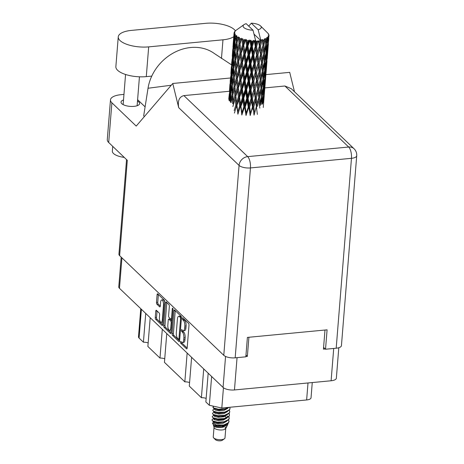 <?xml version="1.0" encoding="UTF-8"?>
<svg xmlns="http://www.w3.org/2000/svg" width="464" height="464" viewBox="0 0 464 464"><rect width="100%" height="100%" fill="white"/><g stroke="black" fill="none" stroke-linecap="round" stroke-linejoin="round"><path stroke-width="0.7" d="M164.563 302.07A3.683 1.438 -95.4 0 0 163.618 300.098A3.683 1.438 -95.4 0 0 162.997 299.825L161.71 299.947A3.683 1.438 -95.4 0 0 160.608 302.226L160.3 306.072A1.375 0.539 -95.4 0 1 159.889 306.919A1.375 0.539 -95.4 0 1 159.657 306.82L156.919 304.198A1.375 0.539 -95.4 0 1 156.478 302.412L157.105 294.669A1.375 0.539 -95.4 0 1 157.516 293.816A1.375 0.539 -95.4 0 1 157.748 293.915L164.14 300.034A1.375 0.539 -95.4 0 1 164.581 301.826L162.742 324.678A1.375 0.539 -95.4 0 1 162.33 325.531A1.375 0.539 -95.4 0 1 162.098 325.432L155.701 319.313A1.375 0.539 -95.4 0 1 155.266 317.521L155.782 311.112A1.375 0.539 -95.4 0 1 156.194 310.259A1.375 0.539 -95.4 0 1 156.426 310.358L159.164 312.98A1.375 0.539 -95.4 0 1 159.599 314.766L159.401 317.277A3.683 1.438 -95.4 0 0 161.199 322.329A3.683 1.438 -95.4 0 0 162.301 320.05L163.508 305.005A3.683 1.438 -95.4 0 0 162.33 300.22A3.683 1.438 -95.4 0 0 161.71 299.947M171.17 332.746L173.043 309.511A0.963 0.377 -95.4 0 0 172.736 308.258A0.963 0.377 -95.4 0 0 172.573 308.189A0.963 0.377 -95.4 0 0 172.283 308.78L171.506 318.432A1.375 0.539 -95.4 0 1 171.094 319.284A1.375 0.539 -95.4 0 1 170.862 319.186L169.047 317.446A1.375 0.539 -95.4 0 1 168.606 315.659L169.354 306.391A1.375 0.539 -95.4 0 0 168.913 304.599L166.176 301.983A1.375 0.539 -95.4 0 0 165.944 301.878A1.375 0.539 -95.4 0 0 165.532 302.731L163.693 325.589A1.375 0.539 -95.4 0 0 164.134 327.375L170.526 333.494A1.375 0.539 -95.4 0 0 170.758 333.599A1.375 0.539 -95.4 0 0 171.17 332.746L165.416 327.253L164.134 327.375M173.959 310.799L172.121 333.651A1.375 0.539 -95.4 0 0 172.562 335.443L178.959 341.562A1.375 0.539 -95.4 0 0 179.191 341.661A1.375 0.539 -95.4 0 0 179.603 340.808L181.441 317.956A1.375 0.539 -95.4 0 0 181.001 316.164L174.603 310.045A1.375 0.539 -95.4 0 0 174.371 309.946A1.375 0.539 -95.4 0 0 173.959 310.799L175.247 310.677L173.408 333.529A1.375 0.539 -95.4 0 0 173.843 335.321L179.597 340.825M338.801 347.733L336.354 378.183A8.694 3.3 -175.4 0 1 331.11 380.764L234.459 389.957A8.694 3.3 -175.4 0 1 223.068 387.44L119.474 288.312A8.694 3.3 -175.4 0 1 118.772 286.856L121.168 257.126M181.644 342.223L180.902 341.51A0.963 0.377 -95.4 0 0 180.74 341.44A0.963 0.377 -95.4 0 0 180.444 342.229A0.963 0.377 -95.4 0 0 180.757 343.285L186.516 348.795A1.375 0.539 -95.4 0 0 186.748 348.899A1.375 0.539 -95.4 0 0 187.16 348.046L188.999 325.189A1.375 0.539 -95.4 0 0 188.564 323.402L182.804 317.892A0.963 0.377 -95.4 0 0 182.642 317.823A0.963 0.377 -95.4 0 0 182.346 318.611A0.963 0.377 -95.4 0 0 182.659 319.667L183.402 320.38A4.408 1.723 -95.4 0 1 184.811 326.105L184.66 328.007A4.408 1.723 -95.4 0 1 183.344 330.733A4.408 1.723 -95.4 0 1 182.596 330.414L181.853 329.701A0.963 0.377 -95.4 0 0 181.691 329.631A0.963 0.377 -95.4 0 0 181.395 330.42A0.963 0.377 -95.4 0 0 181.708 331.476L182.456 332.189A4.408 1.723 -95.4 0 1 183.86 337.914L183.709 339.816A4.408 1.723 -95.4 0 1 182.393 342.542A4.408 1.723 -95.4 0 1 181.644 342.223M324.986 330.032L323.449 349.143L325.247 348.969M245.862 356.52L247.364 356.381L248.901 337.27M247.364 356.381L245.984 355.059M211.63 376.495L209.316 405.269L205.859 401.963L208.174 373.189M223.445 387.759L221.815 408.03L209.316 405.269M312.26 382.556L311.037 397.799A7.296 2.767 -175.4 0 1 306.634 399.962L221.815 408.03M145.731 313.444L143.417 342.212L139.078 338.059A7.296 2.767 -175.4 0 1 138.492 336.841L140.754 308.676M150.197 317.712L147.877 346.48L159.981 358.063L162.301 329.295M148.167 342.913A5.754 2.181 4.6 0 0 143.417 342.212M166.762 333.564L164.447 362.332L184.834 381.843L187.149 353.069M164.732 358.765A5.754 2.181 4.6 0 0 159.981 358.063M191.609 357.338L189.295 386.112L201.399 397.694L203.713 368.921M189.585 382.539A5.754 2.181 4.6 0 0 184.834 381.843M206.149 398.39A5.754 2.181 4.6 0 0 201.399 397.694M182.393 342.542L183.674 342.42A4.408 1.723 -95.4 0 0 184.991 339.694L183.709 339.816M182.688 330.496A0.963 0.377 -95.4 0 0 182.996 331.354L183.738 332.067A4.408 1.723 -95.4 0 1 185.148 337.792L184.991 339.694M183.344 330.733L184.626 330.612A4.408 1.723 -95.4 0 0 185.942 327.886L184.66 328.007M183.64 318.693A0.963 0.377 -95.4 0 0 183.947 319.545L184.689 320.259A4.408 1.723 -95.4 0 1 186.099 325.983L185.942 327.886M181.737 342.304A0.963 0.377 -95.4 0 0 182.045 343.163L187.16 348.058M178.501 339.213A0.963 0.377 -95.4 0 0 178.669 339.283A0.963 0.377 -95.4 0 0 178.953 338.685L180.566 318.623A0.963 0.377 -95.4 0 0 180.258 317.37L179.475 316.622A4.408 1.723 -95.4 0 0 178.733 316.297A4.408 1.723 -95.4 0 0 177.41 319.023L176.308 332.74A4.408 1.723 -95.4 0 0 177.718 338.459L178.501 339.213M178.733 316.297L180.015 316.175A4.408 1.723 -95.4 0 1 180.757 316.5L181.395 317.109M166.82 302.598A1.375 0.539 -95.4 0 0 166.814 302.609L164.975 325.467A1.375 0.539 -95.4 0 0 165.416 327.253M167.835 325.276A3.683 1.438 -95.4 0 0 169.633 330.327A3.683 1.438 -95.4 0 0 170.735 328.054L171.158 322.753A1.375 0.539 -95.4 0 0 170.717 320.96L168.902 319.226A1.375 0.539 -95.4 0 0 168.67 319.122A1.375 0.539 -95.4 0 0 168.258 319.974L167.835 325.276M169.633 330.327L170.914 330.206A3.683 1.438 -95.4 0 0 171.402 329.927M172.121 320.978A1.375 0.539 -95.4 0 0 172.005 320.839L170.717 320.96M168.67 319.122L169.957 319A1.375 0.539 -95.4 0 1 170.189 319.104L172.005 320.839M161.199 322.329L162.481 322.207A3.683 1.438 -95.4 0 0 162.963 321.923M158.386 294.53A1.375 0.539 -95.4 0 0 158.386 294.547L157.766 302.29A1.375 0.539 -95.4 0 0 158.207 304.077L160.3 306.083M157.064 310.973A1.375 0.539 -95.4 0 0 157.064 310.99L156.548 317.399A1.375 0.539 -95.4 0 0 156.989 319.191L162.742 324.696M214.014 427.448L213.249 436.96A5.893 2.233 4.6 0 0 213.695 437.917L215.476 439.686A3.787 1.438 4.6 0 0 220.458 440.8A3.787 1.438 4.6 0 0 222.36 440.237L224.402 438.776A5.893 2.233 4.6 0 0 224.994 437.906L225.759 428.394M213.695 437.917A5.893 2.233 4.6 0 0 221.438 439.652A5.893 2.233 4.6 0 0 224.402 438.776M213.463 424.746L214.084 427.646A5.893 2.233 4.6 0 0 222.221 429.948A5.893 2.233 4.6 0 0 225.661 428.574L226.548 426.979L224.878 428.092L226.931 426.283L228.033 423.458M226.502 424.485L222.824 426.526L217.674 427.013L213.968 426.219L213.405 425.645C214.316 427.24 217.541 427.756 223.08 427.187L227.801 424.717M223.613 425.459L213.62 425.204L212.483 423.203L216.433 425.03L223.747 425.018A8.555 3.248 4.6 0 0 226.49 424.49L223.613 425.459M213.776 421.921L212.483 423.203M223.683 426.277A5.893 2.233 4.6 0 0 222.314 425.853M214.646 418.992A8.555 3.248 4.6 0 0 214.269 419.102L213.921 419.16M213.95 418.714L212.518 419.236L211.944 419.943L213.069 421.573L217.378 422.582L223.979 422.188L228.595 419.908L229.228 418.487L228.903 416.626M211.944 419.943L212.669 420.923L217.413 422.176L224.008 421.788L228.63 419.508L229.262 418.081M215.018 415.808L214.182 415.93M214.206 415.477L212.779 416.005L212.205 416.713L213.324 418.337L217.639 419.346L224.234 418.957L228.856 416.678L229.489 415.251L229.158 413.395M212.205 416.713L212.93 417.693L217.674 418.946L224.269 418.551L228.891 416.272L229.523 414.851M215.279 412.577L214.443 412.693M214.554 412.218L213.04 412.769L212.466 413.476L213.585 415.106L217.9 416.115L224.495 415.721L229.117 413.441L229.75 412.02L229.419 410.159M212.466 413.476L213.191 414.456L217.935 415.709L224.53 415.321L229.152 413.035L229.784 411.614M214.728 409.01L213.301 409.532L212.727 410.24L213.846 411.87L218.161 412.879L224.756 412.49L229.378 410.211L230.011 408.784L229.854 407.264M212.727 410.24L213.452 411.226L218.196 412.479L224.791 412.084L229.413 409.805L230.045 408.378M213.678 406.232L212.953 407.415L213.678 408.395L218.422 409.648L225.017 409.254L229.303 407.317M212.988 407.009L213.713 407.989L218.451 409.242L225.052 408.848L228.764 407.369M226.49 424.49L228.34 423.145L228.972 421.724L228.642 419.862M223.416 416.869L221.722 416.382M223.747 425.018L228.369 422.739L229.001 421.318M224.089 416.695L222.691 416.231M229.494 415.048L228.99 413.581M226.861 408.326L225.545 407.676M254.62 112.711L253.767 106.923L255.583 100.787L257.381 114.405M253.767 106.923L252.868 106.72L254.052 115.153L257.137 103.692L256.383 97.985L258.1 91.768L258.773 97.446L257.137 103.692M252.509 107.039L250.595 113.094L249.609 107.161L251.552 101.169L252.509 107.039L252.868 106.72L252.926 109.695M256.383 97.985L255.444 97.829L256.493 106.157L257.456 106.273L259.074 100.241L258.779 97.075L259.486 94.592L258.848 88.937L260.472 82.894L260.171 79.738L260.988 88.27L259.486 94.592M259.747 97.144L261.203 90.805L261.603 96.361L260.246 102.724L259.747 97.144L258.779 97.075L259.596 105.606M257.021 104.122L256.493 106.157L256.702 109.11M255.165 89.587L256.975 83.45L257.764 89.181L256.018 95.375L255.165 89.587L254.26 89.384L255.583 100.787M260.246 102.724L259.475 105.229L260.437 105.253L261.748 98.867L261.98 104.371M258.848 88.937L257.891 88.821L258.773 97.446M257.781 80.649L259.492 74.437L260.171 80.11L258.535 86.362L257.781 80.649L256.841 80.487L258.1 91.768M261.835 87.916L263.14 81.536L263.378 87.029L262.183 93.455L261.835 87.916L260.872 87.893L261.638 85.393L261.139 79.808L262.601 73.469L262.995 79.025L261.638 85.393M262.183 93.455L261.539 95.416M261.139 79.808L260.171 79.738L260.884 77.25L260.246 71.607L261.864 65.552L261.568 62.396L262.386 70.946L260.884 77.25M260.936 88.508L261.203 90.805M268.946 35.537L269.027 35.658A17.533 6.653 4.6 0 1 269.021 35.879A17.533 6.653 4.6 0 1 268.987 36.146L268.262 35.734L268.836 36.656L267.908 47.92L268.778 36.789L268.047 36.233L268.494 37.282L268.117 40.043L268.128 37.729L267.241 37.224L267.647 38.181L267.693 42.984L266.672 49.439L266.487 43.958L267.496 38.303L266.701 37.659L266.365 41.458L266.232 39.104L265.24 38.5L265.785 44.358L264.428 50.721L263.929 45.136L265.217 39.573L264.405 38.848L263.668 42.589L263.413 40.188L262.375 39.481L262.955 45.437L261.325 51.69L260.565 45.977L262.079 40.525L261.307 39.718L260.2 43.372L259.846 40.919A17.533 6.653 4.6 0 0 260.925 40.751A17.533 6.653 4.6 0 0 260.954 40.745M268.969 35.131A17.533 6.653 4.6 0 0 268.94 34.991L268.233 34.127L268.743 34.458A17.533 6.653 4.6 0 0 268.465 33.959L268.07 33.431A17.533 6.653 4.6 0 0 267.948 33.292L267.165 32.503M248.71 26.106L251.326 23.2A9.118 3.463 4.6 0 1 260.571 25.967L267.212 32.55M254.005 34.127L260.925 40.751L258.152 29.737A9.118 3.463 4.6 0 0 260.571 25.967M262.079 40.525A17.533 6.653 4.6 0 0 262.369 40.461M263.413 40.188A17.533 6.653 4.6 0 0 264.323 39.91M266.232 39.104A17.533 6.653 4.6 0 0 266.887 38.727M268.128 37.729A17.533 6.653 4.6 0 0 268.494 37.282M263.697 78.625L264.84 72.187L264.903 77.65L263.883 84.112L263.697 78.625L262.757 78.648M264.77 69.704L263.575 76.119L263.227 70.586L264.538 64.2L264.77 69.704M263.883 84.112L263.332 85.718M262.937 78.074L263.575 76.119M263.227 70.586L262.264 70.569L263.036 68.063L262.537 62.466L263.993 56.144L264.393 61.683L263.036 68.063M262.879 79.611L263.14 81.536M262.328 71.178L262.601 73.469M265.321 69.264L266.29 62.785L266.168 68.214L265.327 74.704L265.321 69.264L264.416 69.333M266.301 60.314L265.275 66.781L265.095 61.283L266.237 54.862L266.301 60.314M265.327 74.704L264.898 75.928M264.724 68.388L265.275 66.781M265.095 61.283L264.155 61.312M264.602 70.65L264.84 72.187M264.271 62.269L264.538 64.2M266.684 59.833L267.467 53.337L266.51 65.262L266.684 59.833L265.837 59.955M267.566 50.878L266.725 57.374L266.713 51.927L267.682 45.449L267.566 50.878M266.51 65.262L266.232 66.033M266.295 58.592L266.725 57.374M266.713 51.927L265.814 52.003M266.098 61.654L266.29 62.785M266 53.319L266.237 54.862M267.78 50.379L268.378 43.842L267.421 55.767L267.577 50.419M267.629 48.697L267.908 47.92M268.082 42.508L267.229 42.624M267.345 52.658L267.467 53.337M267.49 44.324L267.682 45.449M268.563 41.36L268.766 38.576M255.2 98.171L253.361 104.278L252.428 98.432L254.318 92.359L255.2 98.171L256.018 95.375M249.609 107.161L248.826 106.888L250.183 115.524L253.361 104.278M252.428 98.432L251.581 98.194L252.868 106.72L258.535 86.362M251.111 98.484L249.151 104.452L248.124 98.461L250.108 92.527L251.111 98.484L251.581 98.194L251.552 101.169M253.82 81.096L255.716 75.023L256.598 80.829L254.753 86.948L253.82 81.096L252.973 80.858L254.318 92.359M257.764 89.181L258.413 86.809M256.557 72.256L258.373 66.114L259.161 71.85L257.41 78.033L256.557 72.256L255.658 72.059L256.975 83.45M260.246 71.607L259.283 71.497L260.171 80.11M259.173 63.307L260.89 57.107L261.563 62.768L259.927 69.032L259.173 63.307L258.233 63.15L259.492 74.437M262.537 62.466L261.568 62.396L262.276 59.92L261.638 54.271L263.262 48.221L262.96 45.072L263.778 53.609L262.276 59.92M266.168 52.368L264.973 58.783L264.625 53.25L265.93 46.858L266.168 52.368M264.329 60.738L264.973 58.783M264.625 53.25L263.662 53.232L264.428 50.721M263.726 53.841L263.993 56.144M266.121 51.052L266.672 49.439M266.487 43.958L265.547 43.981M265.669 44.938L265.93 46.858M267.687 41.267L268.117 40.043M253.901 89.703L251.987 95.758L251.001 89.825L252.95 83.839L253.901 89.703L254.753 86.948M248.252 107.149L246.262 113.054L245.236 106.975L247.225 101.129L248.252 107.149L248.826 106.888L249.151 104.452M245.236 106.975L244.615 106.645L246.024 115.484L248.826 106.888L247.422 98.153L247.225 101.129M248.124 98.461L247.422 98.153L247.66 95.717L246.628 89.639L248.617 83.798L249.644 89.813L247.66 95.717M251.001 89.825L250.218 89.552L251.581 98.194L251.987 95.758M249.644 89.813L250.218 89.552L250.108 92.527M252.393 72.494L254.342 66.497L255.299 72.378L253.385 78.416L252.393 72.494L251.61 72.222L252.973 80.858L252.95 83.839M256.598 80.829L257.41 78.033M255.217 63.754L257.108 57.698L257.99 63.493L256.151 69.617L255.217 63.754L254.371 63.516L255.716 75.023M259.161 71.85L259.927 69.032M257.949 54.92L259.765 48.778L260.553 54.52L258.808 60.703L257.949 54.92L257.05 54.723L258.373 66.114M261.638 54.271L260.675 54.16L261.563 62.768M260.565 45.977L259.631 45.82L260.89 57.107M263.929 45.136L262.96 45.072L263.668 42.589M265.727 43.413L266.365 41.458M252.503 81.148L250.543 87.122L249.522 81.119L251.5 75.197L252.503 81.148L252.973 80.858L253.385 78.416M246.755 98.38L244.766 104.197L243.751 98.061L245.729 92.278L246.755 98.38L247.422 98.153L244.615 106.645L244.766 104.197M243.867 106.83L241.901 112.59L240.926 106.372L242.863 100.665L243.867 106.83L244.615 106.645L241.837 115.037L239.575 97.266L241.454 91.611L242.411 97.852L240.491 103.536M240.926 106.372L240.514 106.007L237.881 114.219L236.768 105.021L236.159 107.921M243.751 98.061L243.235 97.713L244.615 106.645M242.411 97.852L243.235 97.713L242.863 100.665M246.628 89.639L246.013 89.308L247.422 98.153L250.218 89.552L250.543 87.122M245.265 89.494L243.298 95.253L242.318 89.036L244.255 83.334L245.265 89.494L246.013 89.308L245.729 92.278M249.522 81.119L248.814 80.817L250.218 89.552L256.151 69.617M248.147 81.043L246.164 86.867L245.143 80.724L247.121 74.942L248.147 81.043L248.814 80.817L248.617 83.798M250.914 63.783L252.897 57.867L253.901 63.812L251.935 69.791L250.914 63.783L250.212 63.481L251.61 72.222L251.5 75.197M255.299 72.378L258.808 60.703M253.791 55.164L255.739 49.161L256.691 55.042L254.777 61.086L253.791 55.164L253.008 54.891L254.371 63.516L254.342 66.497M257.99 63.493L261.325 51.69M256.609 46.429L258.28 41.093A17.533 6.653 4.6 0 0 258.61 41.064L259.388 46.162L257.543 52.275L256.609 46.429L255.763 46.191L257.108 57.698M260.553 54.52L261.209 52.119M259.846 40.919L258.929 40.733L259.765 48.778M262.375 39.481L262.955 45.437M251.041 72.483L249.052 78.375L248.025 72.309L250.015 66.456L251.041 72.483L251.61 72.222L251.935 69.791M239.633 106.105L237.783 111.737L236.947 105.392L238.74 99.812L239.633 106.105L240.514 106.007L239.279 96.895L238.74 99.812M236.947 105.392L235.863 96.123L237.551 90.584L238.357 96.941L236.594 102.503M239.575 97.266L238.345 88.056L240.137 82.482L241.031 88.769L239.175 94.401M242.318 89.036L241.906 88.67L243.235 97.713L243.298 95.253M241.031 88.769L241.906 88.67L241.454 91.611M245.143 80.724L244.627 80.376L246.013 89.308L246.164 86.867M243.809 80.516L241.889 86.205L240.973 79.93L242.846 74.281L243.809 80.516L244.627 80.376L244.255 83.334M248.025 72.309L247.405 71.984L248.814 80.817L249.052 78.375M246.657 72.164L244.69 77.911L243.71 71.705L245.653 65.992L246.657 72.164L247.405 71.984L247.121 74.942M249.417 54.972L251.407 49.12L252.433 55.146L250.45 61.045L249.417 54.972L248.803 54.648L250.212 63.481L250.015 66.456M253.901 63.812L254.371 63.516L254.777 61.086M252.312 46.452L254.052 41.25A17.533 6.653 4.6 0 0 254.411 41.255L255.293 46.481L253.332 52.449L252.312 46.452L251.604 46.151L253.008 54.891L252.897 57.867M256.691 55.042L257.543 52.275M255.757 41.238A17.533 6.653 4.6 0 0 255.786 41.238A17.533 6.653 4.6 0 0 256.992 41.186L256.174 43.755L255.757 41.238L254.846 40.333L255.763 46.191L255.739 49.161M259.388 46.162L260.2 43.372M258.929 40.733L258.61 41.064M249.545 63.701L247.556 69.536L246.541 63.382L248.513 57.617L249.545 63.701L250.212 63.481L250.45 61.045M230.962 102.573L232.232 97.162L232.65 103.646L233.618 103.739L233.554 104.104L235.12 98.617L235.816 105.021L234.163 110.542M235.863 96.123L232.876 106.587M235.816 105.021L236.768 105.021L234.407 113.077M234.836 95.706L233.311 101.169L232.847 94.702L234.274 89.245L234.836 95.706L235.805 95.746L236.768 105.021L239.279 96.895L238.357 96.941M235.648 94.099L235.805 95.746L235.12 98.617M238.345 88.056L239.279 96.895L241.906 88.67L241.889 86.205M237.208 87.684L235.555 93.206L234.952 86.762L236.518 81.287L237.208 87.684L238.165 87.679L237.551 90.584M240.973 79.93L241.906 88.67L244.627 80.376L244.69 77.911M239.749 79.605L237.986 85.173L237.255 78.781L238.948 73.248L239.749 79.605L240.671 79.553L240.137 82.482M243.71 71.705L243.304 71.346L244.627 80.376L247.405 71.984L247.556 69.536M242.423 71.439L240.572 77.059L239.737 70.731L241.529 65.14L242.423 71.439L243.304 71.346L242.846 74.281M246.541 63.382L246.024 63.034L247.405 71.984L253.008 54.891L253.332 52.449M245.201 63.174L243.281 68.875L242.365 62.588L244.238 56.95L245.201 63.174L246.024 63.034L245.653 65.992M247.933 46.058L249.673 40.977A17.533 6.653 4.6 0 0 250.032 41.018L250.937 46.371L248.953 52.194L247.933 46.058L247.416 45.704L248.803 54.648L248.513 57.617M252.433 55.146L253.008 54.891L256.174 43.755M251.407 41.134A17.533 6.653 4.6 0 0 252.689 41.209L251.842 43.715L251.407 41.134L250.647 40.159L251.604 46.151L251.407 49.12M258.28 41.093L256.992 41.186M255.293 46.481L255.763 46.191L257.398 40.878M254.846 40.333L254.411 41.255M248.054 54.827L246.088 60.581L245.108 54.375L247.045 48.656L248.054 54.827L248.803 54.648L248.953 52.194M254.052 41.25L253.506 40.322L252.689 41.209M255.786 41.238L253.013 30.224L246.181 23.687A9.118 3.463 4.6 0 0 243.994 24.633A9.118 3.463 4.6 0 0 244.69 28.171A9.118 3.463 4.6 0 0 253.013 30.224M234.065 33.066A17.533 6.653 4.6 0 0 234.065 33.112L233.166 44.242L234.065 33.066A17.533 6.653 4.6 0 1 234.076 32.973L234.854 32.202L234.192 32.463A17.533 6.653 4.6 0 1 234.395 31.993L235.312 31.152L234.714 31.506A17.533 6.653 4.6 0 1 234.819 31.378L235.265 30.914A17.533 6.653 4.6 0 1 235.782 30.502L243.994 24.633M234.082 33.64A17.533 6.653 4.6 0 0 234.204 34.133L233.926 36.424L234.082 33.64L234.807 32.712L234.065 33.112M234.43 34.667A17.533 6.653 4.6 0 0 234.511 34.806L234.436 40.559L233.566 45.936L233.786 39.394L234.43 34.667L235.074 33.82L234.204 34.133M234.871 35.339A17.533 6.653 4.6 0 0 235.306 35.832L234.871 38.123L234.871 35.339L235.364 34.342L234.511 34.806M235.863 36.349A17.533 6.653 4.6 0 0 236.025 36.482L236.263 42.207L235.039 47.612L234.9 41.087L236.327 35.438L235.306 35.832M236.704 36.981A17.533 6.653 4.6 0 0 237.423 37.439L236.849 39.747L236.936 35.937L236.025 36.482M238.276 37.909A17.533 6.653 4.6 0 0 238.519 38.031L239.018 43.697L237.498 49.167L237.029 42.694L238.537 36.952L237.423 37.439M239.47 38.471A17.533 6.653 4.6 0 0 240.433 38.86L239.743 41.203L239.43 37.404L238.519 38.031M241.529 39.254A17.533 6.653 4.6 0 0 241.831 39.353L242.539 44.938L240.775 50.501L240.045 44.115L241.576 38.274L240.433 38.86M242.997 39.707A17.533 6.653 4.6 0 0 244.139 40.008L243.362 42.398L242.689 38.645L241.831 39.353M245.404 40.298A17.533 6.653 4.6 0 0 245.752 40.368L246.599 45.849L244.679 51.533L243.757 45.257L245.404 40.298L245.236 39.318L244.139 40.008M247.063 40.612A17.533 6.653 4.6 0 0 248.315 40.809L247.48 43.251L246.512 39.579L245.752 40.368M249.673 40.977L249.301 40.014L248.315 40.809M250.647 40.159L250.032 41.018M232.864 94.963L232.232 97.162M233.119 105.659L233.618 103.739L233.311 101.169M234.952 86.762L234.274 89.245L235.016 86.403L234.239 77.36L235.666 71.914L236.228 78.364L234.709 83.839M237.255 78.781L238.165 87.679L235.805 95.746L235.555 93.206M236.228 78.364L237.197 78.41L236.518 81.287M239.737 70.731L240.671 79.553L238.165 87.679L237.986 85.173M238.606 70.36L236.953 75.87L236.344 69.438L237.91 63.945L238.606 70.36L239.557 70.354L238.948 73.248M242.365 62.588L243.304 71.346L240.671 79.553L240.572 77.059M241.147 62.263L239.383 67.843L238.653 61.445L240.34 55.918L241.147 62.263L242.069 62.217L241.529 65.14M245.108 54.375L244.696 54.01L246.024 63.034L243.304 71.346L243.281 68.875M243.82 54.102L241.964 59.728L241.135 53.395L242.927 47.804L243.82 54.102L244.696 54.01L244.238 56.95M250.937 46.371L251.604 46.151L246.024 63.034L246.088 60.581M246.512 39.579L247.416 45.704L247.045 48.656M253.506 40.322L251.604 46.151L251.842 43.715M234.047 86.31L232.667 91.75L232.36 85.237L233.624 79.831L234.047 86.31L235.016 86.403L237.197 78.41L236.953 75.87M232.075 94.215L230.857 99.615L230.712 93.09L231.814 87.69L232.075 94.215L233.027 94.349L232.667 91.75M229.326 100.908L230.254 95.532L230.341 102.068L231.263 102.242M230.73 94.076L230.254 95.532M231.176 101.628L230.857 99.615M232.383 85.852L231.814 87.69M234.256 77.621L233.624 79.831M237.046 76.757L237.197 78.41L239.557 70.354L239.383 67.843M236.344 69.438L235.666 71.914L236.408 69.072L235.637 60.024L237.058 54.584L237.626 61.028L236.101 66.509M238.653 61.445L239.557 70.354L242.069 62.217L241.964 59.728M237.626 61.028L238.595 61.068L237.91 63.945M241.135 53.395L242.069 62.217L244.696 54.01L244.679 51.533M239.998 53.024L238.345 58.534L237.742 52.101L239.308 46.609L239.998 53.024L240.955 53.018L240.34 55.918M243.757 45.257L244.696 54.01L247.416 45.704L247.48 43.251M242.539 44.938L243.461 44.886L242.927 47.804M246.599 45.849L247.416 45.704L249.301 40.014M235.439 68.979L234.065 74.408L233.752 67.912L235.022 62.489L235.439 68.979L236.408 69.072L238.595 61.068L238.345 58.534M233.473 76.873L232.249 82.285L232.11 75.754L233.212 70.36L233.473 76.873L234.424 77.012L234.065 74.408M231.739 84.726L230.689 90.12L230.724 83.572L231.646 78.201L231.739 84.726L232.661 84.906M230.254 92.568L229.384 97.939L229.599 91.396L230.341 86.014L230.254 92.568L231.13 92.788M228.758 99.215L229.309 93.832L229.03 100.381L229.848 100.636M229.529 93.212L229.309 93.832M229.61 99.186L229.384 97.939M230.707 84.953L230.341 86.014M230.973 91.779L230.689 90.12M232.122 76.74L231.646 78.201M232.568 84.291L232.249 82.285M233.775 68.521L233.212 70.36M235.654 60.285L235.022 62.489M238.444 59.433L238.595 61.068L240.955 53.018L240.775 50.501M237.742 52.101L237.058 54.584L237.806 51.736L237.498 49.167M240.045 44.115L240.955 53.018L243.461 44.886L243.362 42.398M239.018 43.697L239.987 43.744L239.308 46.609M242.689 38.645L243.461 44.886L245.236 39.318M236.837 51.649L235.457 57.078L235.144 50.576L236.42 45.153L236.837 51.649L237.806 51.736L239.987 43.744L239.743 41.203M234.865 59.537L233.647 64.954L233.502 58.418L234.604 53.029L234.865 59.537L235.822 59.67L235.457 57.078M233.131 67.402L232.081 72.784L232.116 66.248L233.044 60.865L233.131 67.402L234.053 67.582M231.646 75.232L230.776 80.608L230.997 74.06L231.739 68.684L231.646 75.232L232.522 75.446M230.428 83.044L229.744 88.427L230.701 76.502L230.428 83.044L231.246 83.3M229.477 90.869L229.941 84.326L229.657 90.938M229.013 96.419L228.804 98.693M229.889 89.204L229.744 88.427M230.921 75.881L230.701 76.502M231.002 81.855L230.776 80.608M232.099 67.622L231.739 68.684M232.365 74.437L232.081 72.784M233.52 59.398L233.044 60.865M233.966 66.967L233.647 64.954M235.173 51.191L234.604 53.029M237.046 42.955L236.42 45.153M239.836 42.108L239.987 43.744L241.576 38.274M234.529 50.066L233.479 55.448L233.514 48.911L234.436 43.529L234.529 50.066L235.445 50.245M233.044 57.89L232.174 63.278L232.389 56.724L233.131 51.353L233.044 57.89L233.92 58.11M231.82 65.714L231.136 71.085L232.099 59.166L231.82 65.714L232.638 65.969M230.869 73.532L231.339 66.99L231.055 73.602M230.411 79.089L230.196 81.397M231.281 71.862L231.136 71.085M232.319 58.539L232.099 59.166M232.4 64.525L232.174 63.278M233.491 50.292L233.131 51.353M233.763 57.101L233.479 55.448M234.912 42.067L234.436 43.529M235.358 49.631L235.039 47.612M236.263 42.207L237.214 42.346L236.849 39.747M233.218 48.378L232.534 53.754L233.491 41.83L233.218 48.378L234.03 48.633M232.267 56.19L232.731 49.66L232.452 56.26M231.803 61.758L231.588 64.073M232.679 54.532L232.534 53.754M233.711 41.203L233.491 41.83M233.792 47.189L233.566 45.936M234.436 40.559L235.312 40.78M235.155 39.776L234.871 38.123M233.201 44.416L232.98 46.736M234.071 37.201L233.926 36.424M234.192 32.463L234.169 32.886M258.152 29.737L251.326 23.2M264.381 93.368L264.579 90.579M263.395 102.422L264.196 95.857L263.256 107.515M265.773 76.026L265.976 73.237M264.654 90.178L265.588 78.52L264.654 90.178M264.376 93.409L263.72 99.922L263.894 94.511L264.683 88.003L264.376 93.409M261.626 104L262.531 103.924L263.5 97.457L263.378 102.88M263.308 96.326L263.5 97.457M263.442 100.694L263.72 99.922M263.894 94.511L263.042 94.633M264.555 87.319L264.683 88.003M267.171 58.69L267.368 55.906M266.046 72.836L266.986 61.184L266.046 72.836M265.773 76.073L265.118 82.592L265.292 77.175L266.075 70.667L265.773 76.073M264.776 85.544L263.935 92.046L263.923 86.588L264.892 80.127L264.776 85.544M263.511 94.987L262.485 101.442L262.305 95.961L263.448 89.523L263.511 94.987M259.811 108.147L259.544 105.844M261.748 98.867L261.481 96.947M261.94 103.049L262.485 101.442M261.365 95.99L262.305 95.961M263.448 89.523L263.21 87.98M263.5 93.27L263.935 92.046M263.024 86.664L263.923 86.588M264.892 80.127L264.7 78.996M264.84 83.363L265.118 82.592M264.439 77.291L265.292 77.175M266.075 70.667L265.953 69.989M214.269 419.102L214.849 419.085M213.985 418.279L213.916 419.085L214.49 419.752L218.196 420.546L223.341 420.059L227.024 418.018M214.67 412.276L214.438 412.618L215.012 413.279L218.718 414.079L223.863 413.592L227.546 411.545M226.948 408.297L226.119 407.624M215.174 406.563L220.029 407.636M213.62 425.21L217.738 426.207L224.733 425.163M213.324 418.337L218.26 419.734L223.41 419.253L225.365 418.661M226.386 417.913L227.517 416.109M213.846 411.87L218.782 413.267L225.162 412.392M213.887 421.979L213.66 422.321L214.229 422.982L217.935 423.777L223.08 423.296L226.763 421.248M224.205 416.655L223.062 416.156M214.24 415.042L214.177 415.854L214.751 416.515L218.457 417.31L223.602 416.829L227.285 414.781M214.762 408.575L214.699 409.381L215.273 410.048L218.979 410.843L224.124 410.356L227.807 408.314M213.933 421.915L217.999 422.971L225.104 421.898M226.67 417.67L224.269 415.848M213.585 415.106L218.521 416.504L225.626 415.431M214.107 408.633L219.043 410.037L226.142 408.964M227.163 408.21L227.905 407.45M261.307 39.718L254.371 63.516L240.514 106.007M259.811 69.461L248.826 106.888M235.393 30.804A21.883 8.306 4.6 0 0 234.407 29.661A21.883 8.306 4.6 0 0 205.738 23.322L131.457 30.392A21.883 8.306 4.6 0 0 118.256 36.876A21.883 8.306 4.6 0 0 148.683 46.876L222.969 39.811A21.883 8.306 4.6 0 0 233.775 36.702M124.253 157.4A14.024 5.324 -175.4 0 1 113.483 153.485A14.024 5.324 -175.4 0 1 112.352 151.142L112.735 146.38M123.505 99.957A9.326 3.538 4.6 0 0 121.011 102.103A9.326 3.538 4.6 0 0 121.765 103.663A9.326 3.538 4.6 0 0 132.049 106.453A9.326 3.538 4.6 0 0 139.612 103.594A9.326 3.538 4.6 0 0 138.858 102.034A9.326 3.538 4.6 0 0 137.489 101.082M118.256 36.876L115.867 66.63A21.883 8.306 4.6 0 0 146.288 76.63L151.763 76.108M172.759 83.479L178.704 107.66C177.538 100.798 179.266 96.779 183.895 95.601L247.672 156.629L348.69 147.024A8.694 3.399 -95.4 0 1 351.468 158.317A8.694 3.3 4.6 0 0 356.717 155.742L341.434 345.639A8.694 3.3 -175.4 0 1 336.191 348.22L351.468 158.317L250.45 167.927L235.173 357.831A8.694 3.3 -175.4 0 1 223.781 355.314L119.637 255.658L127.304 160.318L108.698 142.512A17.533 6.653 -175.4 0 1 107.283 139.577L110.478 99.864A17.533 6.653 4.6 0 0 111.894 102.799L136.219 126.08L172.759 83.479L230.451 77.993M110.478 99.864A17.533 6.653 4.6 0 1 121.052 94.668L123.958 94.389M144.304 116.655L143.701 115.751L148.033 88.247A43.483 36.465 -46.3 0 1 174.226 52.531A43.483 36.465 -46.3 0 1 214.293 53.476L231.524 64.832M145.099 106.859L137.599 99.685M265.884 74.617L289.71 72.355L294.483 91.756M323.588 347.385L325.525 349.235L336.191 348.22M119.637 255.658A8.694 3.3 -175.4 0 1 118.935 254.202L126.544 159.593M235.173 357.831L245.839 356.816L247.399 337.409L327.085 329.829L325.525 349.235M183.895 95.601L229.384 91.275M264.834 87.905L284.913 85.997L291.247 88.653L354.061 148.758A8.694 7.291 133.7 0 0 348.69 147.024L284.913 85.997M171.251 85.231L148.033 88.247M164.331 304.923L163.508 305.005M172.968 308.717L172.283 308.78M119.474 288.312L121.922 257.851M223.068 387.44L225.562 356.445M234.459 389.957L237.058 357.651M331.11 380.764L333.709 348.458M308.003 382.962L306.634 399.962M141.392 309.285L139.078 338.059M185.148 337.792L183.86 337.914M183.738 332.067L182.456 332.189M182.996 331.354L181.708 331.476M186.099 325.983L184.811 326.105M184.689 320.259L183.402 320.38M183.947 319.545L182.659 319.667M186.957 348.754L186.516 348.795M182.045 343.163L180.757 343.285M173.408 333.529L172.121 333.651M179.4 341.521L178.959 341.562M173.843 335.321L172.562 335.443M179.777 338.61L178.953 338.685M181.389 318.548L180.566 318.623M181.418 317.26L180.258 317.37M180.757 316.5L179.475 316.622M170.972 333.454L170.526 333.494M164.975 325.467L163.693 325.589M166.814 302.609L165.532 302.731M172.33 318.356L171.506 318.432M171.558 327.973L170.735 328.054M171.982 322.671L171.158 322.753M170.189 319.104L168.902 319.226M163.125 319.969L162.301 320.05M160.097 306.779L159.657 306.82M158.207 304.077L156.919 304.198M157.766 302.29L156.478 302.412M158.386 294.547L157.105 294.669M162.539 325.392L162.098 325.432M156.989 319.191L155.701 319.313M156.548 317.399L155.266 317.521M157.064 310.99L155.782 311.112M221.467 58.493L222.969 39.811M111.894 102.799L108.698 142.512M223.781 355.314L239.059 165.41L178.704 107.66M247.672 156.629A8.694 7.291 133.7 0 0 239.059 165.41A8.694 3.3 -175.4 0 0 250.45 167.927A8.694 3.399 -95.4 0 0 247.672 156.629M146.288 76.63L148.683 46.876M179.73 339.184L178.669 339.283M172.266 319.174L171.094 319.284M214.438 412.618L214.501 411.812M224.559 412.606L225.887 412.194M213.66 422.321L213.724 421.509M214.42 422.24L213.069 421.573M125.558 74.478L123.134 104.615M356.717 155.742A8.694 8.694 0 0 0 354.061 148.758M139.444 76.809L137.118 105.74"/></g></svg>
